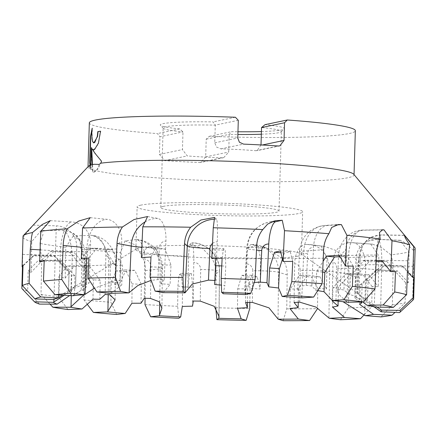 <?xml version="1.0" encoding="UTF-8"?>
<svg xmlns="http://www.w3.org/2000/svg" width="437" height="437" viewBox="0 0 437 437"><rect width="100%" height="100%" fill="white"/><g stroke="black" fill="none" stroke-linecap="round" stroke-linejoin="round"><path stroke-width="0.33" stroke-dasharray="2.19 1.64" d="M140.933 205.122A82.795 6.205 -178.3 0 0 137.131 206.859A82.795 6.205 -178.3 0 0 207.264 215.08A82.795 6.205 -178.3 0 0 298.853 213.507A82.795 6.205 -178.3 0 0 302.65 211.77A82.795 6.205 -178.3 0 0 232.522 203.549A82.795 6.205 -178.3 0 0 140.933 205.122M297.586 256.235A82.795 6.205 1.7 0 1 205.996 257.808A82.795 6.205 1.7 0 1 135.863 249.587A82.795 6.205 1.7 0 1 136.426 248.899A82.795 6.205 1.7 0 1 139.665 247.855A82.795 6.205 1.7 0 1 226.568 246.097A82.795 6.205 1.7 0 1 300.864 253.777A82.795 6.205 1.7 0 1 301.383 254.503A82.795 6.205 1.7 0 1 297.586 256.235M261.009 144.947L257.109 150.639L255.869 150.716A59.142 4.436 -178.3 0 0 220.903 148.859L216.555 147.067L214.753 142.812L215.277 125.124L213.109 121.912A62.098 4.654 -178.3 0 0 163.121 123.644A62.098 4.654 -178.3 0 0 160.439 125.304A62.098 4.654 -178.3 0 0 179.683 128.915L182.983 131.892L182.458 149.58L187.238 155.916A59.142 4.436 -178.3 0 0 222.204 157.768L223.739 157.631L228.704 152.032L229.228 134.345A59.142 4.436 -178.3 0 0 237.875 134.476M238.296 120.301L215.277 125.124A59.142 4.436 -178.3 0 0 165.852 126.741A59.142 4.436 -178.3 0 0 163.138 127.981A59.142 4.436 -178.3 0 0 163.296 128.32A59.142 4.436 -178.3 0 0 182.983 131.892L159.958 136.715L159.434 154.403L164.612 160.658A133.066 9.975 -178.3 0 0 199.583 162.509L201.031 162.389L205.685 156.856L206.209 139.174L209.29 136.339A133.066 9.975 -178.3 0 0 349.239 133.525A133.066 9.975 -178.3 0 0 355.347 130.734M261.326 134.219A59.142 4.436 -178.3 0 0 278.653 132.728A59.142 4.436 -178.3 0 0 281.188 131.821A59.142 4.436 -178.3 0 0 281.368 131.488A59.142 4.436 -178.3 0 0 261.528 127.577M206.209 139.174L229.228 134.345L231.572 131.668A62.098 4.654 -178.3 0 0 237.957 131.755M261.408 131.559A62.098 4.654 -178.3 0 0 281.559 129.931A62.098 4.654 -178.3 0 0 284.225 128.975A62.098 4.654 -178.3 0 0 264.997 124.665M163.493 206.324A59.142 4.436 -178.3 0 0 160.778 207.559A59.142 4.436 -178.3 0 0 210.869 213.431A59.142 4.436 -178.3 0 0 276.293 212.311A59.142 4.436 -178.3 0 0 279.008 211.071A59.142 4.436 -178.3 0 0 228.912 205.199A59.142 4.436 -178.3 0 0 163.493 206.324M88.334 166.399A133.066 9.975 -178.3 0 0 88.023 167.054A133.066 9.975 -178.3 0 0 200.73 180.263A133.066 9.975 -178.3 0 0 347.928 177.733A133.066 9.975 -178.3 0 0 354.036 174.947A133.066 9.975 -178.3 0 0 353.762 174.276M381.097 316.901L392.339 304.884L393.076 270.913C393.207 264.937 392.481 259.573 390.891 254.815A196.333 14.721 -178.3 0 0 406.142 252.581A196.333 14.721 -178.3 0 0 409.125 251.881L408.344 282.646L405.591 282.69L405.099 302.885L395.021 312.384M390.891 254.815L381.583 247.55L372.575 244.174L351.201 242.688A21.047 17.731 83.1 0 0 348.24 242.754A21.047 17.731 83.1 0 0 332.999 262.282L332.218 300.935M370.778 244.179L378.852 255.902L378.245 286.677L372.095 286.497L371.718 306.698L364.152 314.804M340.461 319.737L348.393 307.877L348.955 273.895C349.043 267.914 347.77 262.5 345.132 257.65A196.333 14.721 -178.3 0 0 378.846 255.902M345.132 257.65L335.594 250.346L324.735 246.452L307.522 244.491A21.047 12.498 87.3 0 0 306.195 244.436A21.047 12.498 87.3 0 0 294.68 263.822L294.079 302.497M321.304 246.277L326.969 258.13L326.505 288.917L317.786 288.453L317.502 307.992M283.154 320.703L286.754 308.872L287.207 274.868C287.262 268.881 285.634 263.413 282.324 258.453A196.333 14.721 -178.3 0 0 326.969 258.13M282.324 258.453L266.133 247.61L258.043 246.402L251.914 244.545A21.047 5.566 89.5 0 0 251.455 244.48A21.047 5.566 89.5 0 0 246.086 263.839L245.589 302.535M258.043 246.392L260.496 258.267L260.108 289.07L250.002 288.3L249.833 302.415M215.769 307.894L216.168 273.704C216.206 267.717 214.469 262.189 210.951 257.125A196.333 14.721 -178.3 0 0 260.496 258.267M210.951 257.125L202.44 248.342L189.538 244.507L188.407 256.295L188.025 287.114L177.897 286.06L177.646 306.293L178.809 318.245M145.062 298.247L145.428 270.563C145.472 264.571 143.882 258.999 140.654 253.842A196.333 14.721 -178.3 0 0 188.407 256.295M140.654 253.842L135.503 244.982L125.042 240.863L135.568 239.629A21.047 9.516 92.8 0 1 136.284 239.607A21.047 9.516 92.8 0 1 144.827 259.507L144.281 298.231M125.048 240.853L120.432 252.482L119.984 283.313L111.211 282.029L110.911 302.273L116.613 314.465M87.285 304.289L83.98 299.908L84.549 265.865C84.614 259.868 83.407 254.263 80.927 249.046A196.333 14.721 -178.3 0 0 120.432 252.477M80.927 249.046L79.818 240.186L73.269 235.969L90.541 235.325A21.047 15.639 95 0 1 91.989 235.357A21.047 15.639 95 0 1 105.841 255.738L105.137 294.478M73.274 235.958L65.758 247.337L65.184 278.178L58.946 276.758L58.553 297.007L67.981 309.533M50.031 304.125L41.002 294.292L41.75 260.244L39.827 243.387A196.333 14.721 -178.3 0 0 65.758 247.337M39.827 243.387L42.968 234.674L41.204 230.479L62.89 230.507A21.047 19.649 100.2 0 1 66.107 230.796A21.047 19.649 100.2 0 1 82.085 251.543L81.167 290.283L83.642 290.643L84.969 292.173L84.035 294.713M41.215 230.468L31.77 241.563L31.016 272.404L28.165 270.956L27.651 291.206L39.477 304.108M22.921 237.624A196.333 14.721 -178.3 0 0 31.77 241.557M22.839 237.717L32.709 225.82M33.196 225.121L23.052 235.931M392.339 304.884A196.333 14.721 -178.3 0 0 404.646 302.983A196.333 14.721 -178.3 0 0 405.099 302.885M72.542 295.74L86.297 287.109L82.522 287.043L89.197 282.826L86.608 283.034L76.661 287.18L62.775 295.155M110.78 293.347L121.754 284.973L114.789 284.667L120.115 280.576L115.352 280.614L94.49 288.169M163.367 292.659L170.113 284.4L160.909 283.799L164.181 279.762L157.883 279.604L151.175 280.33M214.643 284.553L215.441 280.499L214.835 280.456M223.203 293.757L224.842 285.459L221.401 285.104M254.236 282.449L247.2 285.656L244.671 290.774L245.485 294.593M317.732 290.6L315.891 290.332L311.816 286.027L306.271 285.339L299.962 286.219L297.816 289.682L302.125 297.859M362.726 301.962L355.03 296.051L349.731 294.571L343.919 290.075L340.292 289.31L337.162 290.561L339.795 295.423L347.273 302.213M377.055 307.102L357.4 293.429L362.579 298.034L374.831 307.064M360.29 302.005L354.86 298.067L356.221 297.389L362.983 299.837L374.127 306.872M89.334 122.841A133.066 9.975 -178.3 0 0 157.402 133.585L159.958 136.715M90.333 165.683L91.033 168.933L90.148 168.89A24.079 7.139 93 0 1 89.219 166.41M94.141 142.937L92.879 141.501L92.3 138.808L92.092 133.023L92.469 128.205L92.185 128.188M92.469 128.205L92.016 129.642M93.687 149.836L98.238 144.407L100.789 131.198A132.772 9.953 -178.3 0 0 100.505 131.237M100.789 131.198L100.505 131.182M99.183 164.421A24.079 7.139 93 0 1 93.458 172.112A24.079 7.139 93 0 1 92.628 171.899L92.092 164.886M92.524 164.722L92.972 171.916L93.747 172.129L97.757 169.299L101.794 161.231L96.49 155.119L92.6 149.061M91.033 168.933L91.661 147.733M90.24 165.781L90.148 168.89M92.972 171.916L92.628 171.899M101.794 161.231L101.51 161.215M353.238 266.144L347.289 256.131L339.986 256.628M339.161 255.246L347.289 256.131M315.891 290.332L316.71 271.47L323.118 261.304M316.71 271.47L322.637 272.12M333.884 300.667L335.971 300.399L342.963 301.683M69.636 295.565L70.87 294.718L74.503 294.877L81.167 290.283M53.817 299.503L75.601 286.213L64.299 295.248M395.48 271.776L386.909 261.479L382.484 261.55M376.104 261.648L369.008 261.763L355.778 276.708L355.03 296.051M381.594 260.479L386.909 261.479M349.731 294.571L350.463 275.714L363.693 260.769L376.148 260.572M363.693 260.769L369.008 261.763M350.463 275.714L355.778 276.708M413.757 277.555L403.766 266.941L383.151 266.608L368.091 281.117L367.462 300.454M365.693 298.979L366.304 280.122L381.364 265.62L401.98 265.953L407.399 271.71M401.98 265.953L403.766 266.941M381.364 265.62L383.151 266.608M366.304 280.122L368.091 281.117M399.571 312.581L412.659 300.29A196.333 14.721 -178.3 0 0 413.063 299.962M412.659 300.29L413.604 266.335L413.418 250.341A196.333 14.721 -178.3 0 0 415.15 248.473M405.591 282.69L395.572 271.787L375.028 270.88L360.121 284.979L359.613 304.327M361.639 301.983L362.104 284.105L377.016 270.006L397.561 270.913L408.344 282.646M397.561 270.913L395.572 271.787M377.016 270.006L375.028 270.88M362.104 284.105L360.121 284.979M372.095 286.497L363.437 275.359L345.743 274.004L332.934 287.786L332.546 307.14M338.145 301.131L338.429 287.12L351.239 273.333L368.932 274.693L378.245 286.677M368.932 274.693L363.437 275.359M351.239 273.333L345.743 274.004M338.429 287.12L332.934 287.786M348.393 307.877A196.333 14.721 -178.3 0 0 371.718 306.698M317.786 288.453L311.707 277.178L299.252 275.55L290.212 289.157L289.911 308.517M298.258 302.213L298.466 288.764L307.506 275.157L319.96 276.785L326.505 288.917M319.96 276.785L311.707 277.178M307.506 275.157L299.252 275.55M298.466 288.764L290.212 289.157M286.754 308.872A196.333 14.721 -178.3 0 0 317.497 308.669M250.002 288.3L247.364 276.998L241.825 275.321L237.723 288.901L237.477 308.271M247.451 302.47L247.626 288.808L251.728 275.234L257.267 276.911L260.108 289.07M257.267 276.911L247.364 276.998M251.728 275.234L241.825 275.321M247.626 288.808L237.723 288.901M215.752 307.724A196.333 14.721 -178.3 0 0 249.756 308.527M177.897 286.06L179.094 274.84L181.224 273.344L182.551 287.054L182.311 306.435M192.537 306.151L192.766 287.256L191.444 273.546L189.314 275.042L188.025 287.114M189.314 275.042L179.094 274.84M191.444 273.546L181.224 273.344M192.766 287.256L182.551 287.054M144.975 304.594A196.333 14.721 -178.3 0 0 177.646 306.293M111.211 282.029L116.127 271L125.638 269.88L132.149 283.87L131.876 303.262M141.031 303.212L141.298 284.312L134.787 270.323L125.277 271.443L119.984 283.313M125.277 271.443L116.127 271M134.787 270.323L125.638 269.88M141.298 284.312L132.149 283.87M83.98 299.908A196.333 14.721 -178.3 0 0 110.911 302.273M58.946 276.758L66.959 265.991L82.56 265.406L93.327 279.773L92.977 299.17M99.833 299.274L100.177 280.374L89.41 266.002L73.804 266.586L65.184 278.178M73.804 266.586L66.959 265.991M89.41 266.002L82.56 265.406M100.177 280.374L93.327 279.773M41.002 294.292A196.333 14.721 -178.3 0 0 58.553 297.007M28.165 270.956L38.232 260.496L57.821 260.523L71.329 275.321L70.87 294.718M74.503 294.877L74.951 275.971L61.442 261.168L41.854 261.14L31.016 272.404M41.854 261.14L38.232 260.496M61.442 261.168L57.821 260.523M74.951 275.971L71.329 275.321M21.85 288.513A196.333 14.721 -178.3 0 0 27.651 291.206M22.473 266.423L22.937 239.695M23.019 265.406L33.824 255.252L54.762 255.885L69.117 271.115L68.538 290.507M68.462 290.605L69.03 271.705L54.669 256.475L33.731 255.836L23.003 265.925M33.731 255.836L33.824 255.252M54.669 256.475L54.762 255.885M69.03 271.705L69.117 271.115M44.208 260.856L54.335 250.964L73.787 252.127L87.001 267.717L86.297 287.109M82.522 287.043L83.21 268.143L69.991 252.548L50.545 251.39L39.647 262.036M50.545 251.39L54.335 250.964M69.991 252.548L73.787 252.127M83.21 268.143L87.001 267.717M88.875 257.928L96.998 248.221L112.331 249.745L122.562 265.592L121.754 284.973M114.789 284.667L115.581 265.772L105.35 249.926L90.011 248.402L81.271 258.846M90.011 248.402L96.998 248.221M105.35 249.926L112.331 249.745M115.581 265.772L122.562 265.592M150.973 257.005L156.036 247.391L165.191 249.074L170.993 265.03L170.113 284.4M160.909 283.799L161.766 264.915L155.965 248.959L146.81 247.276L141.364 257.628M146.81 247.276L156.036 247.391M155.965 248.959L165.191 249.074M161.766 264.915L170.993 265.03M221.767 265.936L225.754 266.1L224.842 285.459M215.294 258.491L215.004 249.784L225.224 250.199L225.754 266.1M215.004 249.784L213.267 248.161L223.493 248.577L225.224 250.199M213.267 248.161L211.803 258.54M222.133 258.223L223.493 248.577M214.589 217.44L216.512 219.237A21.047 1.814 -87.7 0 1 217.26 241.83L215.441 280.499M280.86 252.723L284.329 252.968L282.455 259.004M280.407 250.942L290.25 251.63L284.329 252.968M292.73 261.413L290.25 251.63M335.873 224.979L327.247 225.563A21.047 12.739 -83.8 0 0 313.498 247.391L311.816 286.027M413.418 250.341L405.978 243.283L400.5 240.295L399.795 240.388L409.125 251.881M381.572 229.922L364.218 230.206A21.047 17.895 -79.4 0 0 345.416 251.439L343.919 290.075M404.067 235.39L381.605 235.03A21.047 20.626 -61 0 0 360.203 255.645L358.946 294.276M399.795 240.388L377.06 239.389A21.047 20.572 66.2 0 0 368.025 241.077A21.047 20.572 66.2 0 0 355.871 259.425L354.86 298.067M189.538 244.507L191.898 242.852A21.047 2.114 91.1 0 1 192.051 242.797A21.047 2.114 91.1 0 1 193.777 262.337L193.301 301.044M33.185 225.131L56.357 225.836A21.047 21.009 -171.1 0 1 76.765 247.479L75.601 286.213M50.293 220.658L71.821 221.941A21.047 19.539 -96.4 0 1 90.601 244.103L89.197 282.826M90.219 217.659L107.191 219.347A21.047 15.432 -91.5 0 1 121.726 241.863L120.115 280.576M147.564 216.534L157.697 218.402A21.047 9.243 -89.3 0 1 165.94 241.071L164.181 279.762M235.39 117.242L213.109 121.912M179.683 128.915L157.402 133.585M209.29 136.339L231.572 131.668M323.631 249.718L303.83 251.067A28.061 22.205 -93.9 0 1 324.123 225.497A28.061 22.205 -93.9 0 1 327.247 225.563M301.809 297.521L303.83 251.067A21.047 1.803 -177.5 0 0 299.454 251.974A21.047 1.803 -177.5 0 0 307.643 253.766A7.014 5.55 -93.9 0 1 313.498 247.391M306.271 285.339L307.643 253.766M376.372 254.968L348.611 255.416A28.061 14.558 -90.9 0 1 362.683 230.075A28.061 14.558 -90.9 0 1 364.218 230.206M346.82 301.858L348.611 255.416A21.047 1.89 -177.8 0 0 338.473 256.639A21.047 1.89 -177.8 0 0 341.516 257.743A7.014 3.638 -90.9 0 1 345.416 251.439M340.292 289.31L341.516 257.743M407.776 260.763L375.815 260.25A28.061 4.944 -89.1 0 1 381.14 234.898A28.061 4.944 -89.1 0 1 381.605 235.03M374.301 306.698L375.815 260.25A21.047 1.939 -178.1 0 0 358.438 261.594A21.047 1.939 -178.1 0 0 358.755 261.949A7.014 1.235 -89.1 0 1 360.203 255.645M357.728 293.517L358.755 261.949M413.604 266.335L381.758 264.926A28.061 5.342 -87.5 0 0 377.568 239.285A28.061 5.342 -87.5 0 0 377.06 239.389M380.545 311.379L381.758 264.926A21.047 1.939 -178.5 0 0 357.045 265.811A7.014 1.338 -87.5 0 0 355.871 259.425M356.221 297.389L357.045 265.811M393.076 270.913L365.643 268.81A28.061 14.907 -85.6 0 0 352.785 242.655A28.061 14.907 -85.6 0 0 351.201 242.688M364.704 315.279L365.643 268.81A21.047 1.885 -178.8 0 0 336.61 268.81A7.014 3.725 -85.6 0 0 332.999 262.282M335.971 300.399L336.61 268.81M348.955 273.895L329.64 271.372A28.061 22.456 -82.6 0 0 310.723 244.622A28.061 22.456 -82.6 0 0 307.522 244.491M328.919 317.863L329.64 271.372A21.047 1.792 -179.1 0 0 300.208 270.541A7.014 5.615 -82.6 0 0 294.68 263.822M299.716 302.142L300.208 270.541M287.207 274.868L278.62 272.273A28.061 26.968 -73.2 0 0 259.687 245.66A28.061 26.968 -73.2 0 0 251.914 244.545M278.025 318.786L278.62 272.273A21.047 1.672 -179.3 0 0 252.761 270.771A7.014 6.741 -73.2 0 0 246.086 263.839M252.357 302.388L252.761 270.771M216.168 273.704L219.467 271.382A28.061 27.842 54.9 0 0 191.898 242.852M218.937 314.809L219.467 271.382A21.047 1.54 -179.3 0 0 219.576 271.23A21.047 1.54 -179.3 0 0 200.67 269.471A7.014 6.959 54.9 0 0 193.777 262.337M200.283 301.104L200.67 269.471M145.428 270.563L160.171 268.831A28.061 24.958 83.3 0 0 135.568 239.629M159.702 302.273L160.171 268.831A21.047 1.409 -179.2 0 0 162.466 268.225A21.047 1.409 -179.2 0 0 150.978 266.805A7.014 6.238 83.3 0 0 144.827 259.507M150.53 298.455L150.978 266.805M84.549 265.865L108.742 264.959A28.061 18.704 87.9 0 0 90.541 235.325M108.207 294.664L108.742 264.959A21.047 1.306 -179 0 0 115.756 264.117A21.047 1.306 -179 0 0 110.392 263.15A7.014 4.676 87.9 0 0 105.841 255.738M109.818 294.8L110.392 263.15M41.75 260.244L72.127 260.288A28.061 9.92 90.1 0 0 62.89 230.507M71.291 295.663L72.127 260.288A21.047 1.235 -178.6 0 0 85.745 259.452A21.047 1.235 -178.6 0 0 84.39 258.988A7.014 2.48 90.1 0 0 82.085 251.543M83.642 290.643L84.39 258.988M22.811 254.465L55.264 255.448L56.357 225.836M53.948 299.432L55.264 255.448A21.047 1.213 -178.3 0 0 76.491 254.88L76.765 247.479M75.541 286.535L76.491 254.88M40.095 249.882L60.443 251.095A28.061 10.297 93.4 0 1 71.821 221.941M58.853 294.926L60.443 251.095A21.047 1.24 -177.9 0 0 87.755 251.39A7.014 2.573 93.4 0 1 90.601 244.103M86.608 283.034L87.755 251.39M81.757 247.304L86.952 247.817A28.061 19.004 95.7 0 1 107.191 219.347M86.515 258.262L86.952 247.817A21.047 1.311 -177.6 0 0 116.668 248.986A7.014 4.752 95.7 0 1 121.726 241.863M115.352 280.614L116.668 248.986M145.068 221.903A28.061 25.138 100.4 0 1 157.697 218.402M141.839 247.222A21.047 1.42 -177.4 0 0 159.319 247.987A7.014 6.287 100.4 0 1 165.94 241.071M157.883 279.604L159.319 247.987M212.519 243.425A7.014 6.97 133.1 0 1 217.26 241.83M214.359 219.232A28.061 27.881 133.1 0 1 216.512 219.237M245.348 294.265L247.506 247.801A21.047 1.682 -177.3 0 0 246.648 248.232A21.047 1.682 -177.3 0 0 256.481 250.117M256.688 245.731L247.506 247.801A28.061 26.859 -102.7 0 1 268.22 222.302A28.061 26.859 -102.7 0 1 271.874 221.75M214.753 142.812L237.772 137.983M220.903 148.859L243.524 144.117M159.434 154.403L182.458 149.58M164.612 160.658L187.238 155.916M255.869 150.716L278.495 145.974M199.583 162.509L222.204 157.768M260.998 145.264L262.205 145.013M205.685 156.856L228.704 152.032M135.863 249.587L137.131 206.859M163.296 128.32L160.439 125.304M160.778 207.559L163.138 127.981M300.864 253.777L358.815 294.183M88.023 167.054L88.034 166.721M93.54 149.836L93.824 149.853M93.458 172.112L93.747 172.129M354.036 174.947L354.046 174.614M136.426 248.899L68.511 290.49M297.816 289.682L299.454 251.974C301.049 236.788 309.27 227.967 324.123 225.497L338.489 224.52M337.162 290.561L338.473 256.639C338.588 252.897 339.358 246.397 344.356 239.476L348.054 235.598C352.282 232.074 357.16 230.233 362.683 230.075L382.703 229.753M357.4 293.429L358.438 261.594L359.23 254.006L361.071 247.965L362.42 245.365L367.047 239.929L371.827 236.881L381.14 234.898L404.159 235.27M368.025 241.077L377.568 239.285L400.5 240.295M348.24 242.754L352.785 242.655L372.575 244.174M306.195 244.436L310.723 244.622L324.735 246.452M251.455 244.48L259.687 245.66L266.138 247.61M219.024 316.366L219.576 271.23C220.139 256.311 206.985 242.715 192.051 242.797M161.898 308.32L162.466 268.225C163.039 253.706 150.869 239.989 136.284 239.607M115.106 299.831L115.603 260.403C115.111 255.514 113.549 251.018 110.905 246.927L107.568 242.786C103.258 238.46 98.068 235.98 91.989 235.357M84.969 292.173L85.745 259.452C85.505 251.483 84.292 245.873 82.096 242.617L77.24 236.341C74.066 233.44 70.357 231.594 66.107 230.796M275.091 220.751L268.22 222.302C255.235 226.093 248.041 234.735 246.648 248.232L244.671 290.774M279.817 145.882L257.109 150.639M223.739 157.631L201.031 162.389M279.008 211.071L281.368 131.488M281.188 131.821L284.225 128.975M301.383 254.503L302.65 211.77"/><path stroke-width="0.66" d="M237.875 134.476A59.142 4.436 -178.3 0 0 261.326 134.219M237.957 131.755A62.098 4.654 -178.3 0 0 261.408 131.559M100.505 131.237A132.772 9.953 -178.3 0 0 98.101 131.603L97.817 131.586A133.066 9.975 1.7 0 1 100.505 131.182L98.456 143.052L94.567 149.53L93.54 149.836L92.316 149.044L94.474 152.666L101.51 161.215L100.772 163.187L99.183 164.421L94.13 164.263L92.245 164.705A133.066 9.975 -178.3 0 0 90.858 165.104L89.219 166.41L90.011 165.41A133.066 9.975 -178.3 0 0 88.334 166.399L23.112 235.86A196.333 14.721 -178.3 0 0 23.052 235.931L22.101 266.767L23.019 265.406L22.38 285.651L34.949 298.93L53.817 299.503A164.667 12.345 -178.3 0 1 58.225 297.985L40.712 296.942A183.42 13.755 -178.3 0 0 34.949 298.93M22.937 239.695L23.003 237.526M40.712 296.942L29.11 283.34L30.29 249.303L31.535 236.941L32.475 232.544A196.333 14.721 -178.3 0 0 31.661 232.708A196.333 14.721 -178.3 0 0 23.112 235.86M29.11 283.34A196.333 14.721 -178.3 0 0 22.38 285.651M342.963 301.683L365.163 315.672L381.097 316.901A183.42 13.755 -178.3 0 0 391.951 315.203A183.42 13.755 -178.3 0 0 392.044 315.181L373.537 314.361L359.613 304.327L361.612 302.961L360.29 302.005M94.49 288.169L84.592 294.675A164.667 12.345 -178.3 0 0 72.542 295.74L55.013 294.696L43.443 281.095L44.208 260.856L39.647 262.036L40.783 231.206A196.333 14.721 -178.3 0 1 67.211 228.824L78.786 221.024L90.219 217.659L82.571 228.032L81.271 258.846L88.875 257.928L88.006 278.156L96.959 291.976L110.78 293.347A164.667 12.345 -178.3 0 1 128.844 292.888L120.601 291.37A183.42 13.755 -178.3 0 0 96.959 291.976M151.175 280.33L137.912 285.492L128.844 292.888M214.835 280.456L208.46 280.133L192.269 284.045L185.004 292.856A164.667 12.345 -178.3 0 0 163.367 292.659L155.119 291.14L150.038 277.227L150.973 257.005L141.364 257.628L142.773 226.825A196.333 14.721 -178.3 0 1 190.685 227.24L200.922 220.019L214.589 217.44L213.256 227.759L211.803 258.54L222.133 258.223L221.177 278.435L221.641 292.298L223.203 293.757A164.667 12.345 -178.3 0 1 245.485 294.593L250.816 293.391A183.42 13.755 -178.3 0 0 221.641 292.298M221.401 285.104L214.643 284.553L215.534 265.68L221.767 265.936M268.739 286.836L269.618 267.968L274.485 252.28L280.407 250.942L283.078 261.473L292.73 261.413L291.801 281.614L287.541 295.297A183.42 13.755 -178.3 0 1 313.629 297.078L302.125 297.859A164.667 12.345 -178.3 0 0 282.204 296.499L278.555 288.01L268.739 286.836L266.974 282.684L260.255 282.133L254.236 282.449M323.118 261.304L326.39 256.115L339.161 255.246L345.563 266.018L353.238 266.144L352.38 286.339L343.914 299.733A183.42 13.755 -178.3 0 1 363.398 301.951L347.273 302.213A164.667 12.345 -178.3 0 0 332.399 300.514L323.997 291.708L317.732 290.6M376.148 260.572L381.594 260.479L390.82 271.568L395.48 271.776L394.726 291.971L383.151 304.999A183.42 13.755 -178.3 0 1 393.393 307.364L374.831 307.064A164.667 12.345 -178.3 0 0 367.014 305.255L362.726 301.962M374.127 306.872L381.075 311.767A164.667 12.345 -178.3 0 0 381.37 310.09L377.055 307.102M354.046 174.614L355.347 130.734A133.066 9.975 -178.3 0 0 287.278 119.995L284.547 122.753L284.023 140.441L279.817 145.882L278.495 145.974A133.066 9.975 -178.3 0 0 243.524 144.117L239.405 142.233L237.772 137.983L238.296 120.301L235.39 117.242A133.066 9.975 -178.3 0 0 95.441 120.055A133.066 9.975 -178.3 0 0 89.334 122.841L88.034 166.721M90.011 165.41L89.711 162.488L90.486 136.328L92.185 128.188L91.808 133.006L92.016 138.797L92.595 141.484L93.534 142.833L94.774 142.5L97.276 136.459L97.817 131.586M98.101 131.603L97.56 136.475L93.862 142.921M92.016 129.642L90.77 136.344L89.995 162.504L89.711 162.488M89.995 162.504L90.333 165.683M90.77 136.344L90.486 136.328M93.687 149.836L92.316 149.044M92.245 164.705L91.377 147.717L91.661 147.733L92.524 164.722M91.377 147.717L90.858 165.104M381.075 311.767L399.571 312.581A183.42 13.755 -178.3 0 0 399.817 312.379L413.063 299.962A196.333 14.721 -178.3 0 0 413.653 298.87L415.15 248.473A196.333 14.721 -178.3 0 0 414.751 247.484L353.762 174.276A133.066 9.975 -178.3 0 0 245.982 161.93A133.066 9.975 -178.3 0 0 100.772 163.187M339.986 256.628L334.513 257.005L324.838 272.36L323.997 291.708M343.914 299.733L332.399 300.514M326.39 256.115L334.513 257.005M322.637 272.12L324.838 272.36M363.398 301.951L375.006 288.923A196.333 14.721 -178.3 0 0 352.38 286.339M375.006 288.923L376.372 254.968C376.645 248.992 377.912 243.671 380.174 239.012A196.333 14.721 -178.3 0 0 346.885 235.259L345.563 266.018M365.163 315.672A164.667 12.345 -178.3 0 0 373.537 314.361M299.716 302.147L316.088 307.14L329.241 318.267A164.667 12.345 -178.3 0 0 344.558 317.491L332.546 307.14L338.047 305.987L332.218 300.935L333.884 300.667M218.937 314.809L218.833 318.322A164.667 12.345 -178.3 0 0 241.175 318.852L237.477 308.271L247.386 307.692L245.589 302.535L252.357 302.388L268.99 307.861L278.167 319.19A164.667 12.345 -178.3 0 0 298.356 319.059L289.911 308.517L298.176 307.637L294.079 302.497L299.716 302.142M84.035 294.713L70.499 307.222A164.667 12.345 -178.3 0 0 82.041 309.003L92.977 299.17L99.833 299.274L105.137 294.478L109.818 294.8L115.106 299.831L107.48 311.903A164.667 12.345 -178.3 0 0 125.184 313.46L131.876 303.262L141.031 303.212L144.281 298.231L150.53 298.455L159.183 301.738L161.898 308.32L159.259 315.782A164.667 12.345 -178.3 0 0 180.727 316.896L182.311 306.435L192.537 306.151L193.301 301.044L200.283 301.104L214.228 306.31L219.024 316.366L218.893 317.923M64.299 295.248L53.309 302.36A164.667 12.345 -178.3 0 0 57.132 304.13L69.636 295.565M62.775 295.155L58.225 297.985M382.484 261.55L376.104 261.648M383.151 304.999L367.014 305.255M393.393 307.364L406.607 294.718A196.333 14.721 -178.3 0 0 394.726 291.971M406.607 294.718L407.776 260.763L409.682 244.824A196.333 14.721 -178.3 0 0 391.989 240.814L390.82 271.568M407.399 271.71L412.73 277.369L413.757 277.555L413.129 297.744L399.948 310.39L381.37 310.09M413.653 298.87A196.333 14.721 -178.3 0 0 413.129 297.744M414.751 247.484A196.333 14.721 -178.3 0 0 413.713 246.615L412.73 277.369M399.817 312.379A183.42 13.755 -178.3 0 0 399.948 310.39M395.021 312.384L392.044 315.181M361.612 302.961L361.639 301.983M364.152 314.804L360.503 318.72L344.558 317.491M338.047 305.987L338.145 301.131M329.241 318.267L340.461 319.737A183.42 13.755 -178.3 0 0 360.503 318.72M317.502 307.992L317.497 308.669L309.587 320.529L298.356 319.059M298.176 307.637L298.258 302.213M278.167 319.19L283.154 320.703A183.42 13.755 -178.3 0 0 309.587 320.529M249.833 302.415L249.756 308.527L246.162 320.359L241.175 318.852M247.386 307.692L247.451 302.47M218.833 318.322L216.916 319.676A183.42 13.755 -178.3 0 0 246.162 320.359M216.916 319.676L215.752 307.724M159.259 315.782L150.694 316.787A183.42 13.755 -178.3 0 0 178.809 318.245L180.727 316.896M150.694 316.787L144.975 304.594L145.062 298.247M107.48 311.903L93.431 312.433A183.42 13.755 -178.3 0 0 116.613 314.465L125.184 313.46M93.431 312.433L87.285 304.289M70.499 307.222L52.861 307.2A183.42 13.755 -178.3 0 0 67.981 309.533L82.041 309.003M52.861 307.2L50.031 304.125M53.309 302.36L34.457 301.792A183.42 13.755 -178.3 0 0 39.477 304.108L57.132 304.13M34.457 301.792L21.85 288.513L22.473 266.423M23.003 265.925L22.101 266.767M84.592 294.675L70.783 293.303L61.797 279.478A196.333 14.721 -178.3 0 0 43.443 281.095M61.797 279.478L63.174 245.452C63.42 239.46 64.763 233.915 67.211 228.824M70.783 293.303A183.42 13.755 -178.3 0 0 55.013 294.696M120.601 291.37L115.505 277.451A196.333 14.721 -178.3 0 0 88.006 278.156M115.505 277.451L117.023 243.442C117.307 237.455 119.11 231.965 122.436 226.972A196.333 14.721 -178.3 0 0 82.577 228.027M185.004 292.856L183.442 291.403L182.972 277.533A196.333 14.721 -178.3 0 0 150.038 277.227M182.972 277.533L184.567 243.54C184.878 237.553 186.916 232.118 190.685 227.24M183.442 291.403A183.42 13.755 -178.3 0 0 155.119 291.14M215.534 265.68L215.294 258.491M274.485 252.28L280.86 252.723M282.455 259.004L279.456 268.657L278.555 288.01M287.541 295.297L282.204 296.499M269.618 267.968L279.456 268.657M313.629 297.078L322.118 283.679A196.333 14.721 -178.3 0 0 291.801 281.614M322.118 283.679L323.631 249.718C323.937 243.742 325.691 238.4 328.886 233.697A196.333 14.721 -178.3 0 0 284.503 230.703L283.078 261.473M328.886 233.697L331.694 227.458L338.489 224.52L341.39 224.602L335.873 224.979M341.384 224.591L346.891 235.259M32.475 232.544L42.422 224.394L50.293 220.658M50.304 220.647L40.783 231.206M122.436 226.972L134.11 219.494L147.564 216.534L142.773 226.825M250.816 293.391L255.088 279.707L256.688 245.731C257 239.749 259.021 234.369 262.746 229.583A196.333 14.721 -178.3 0 0 213.256 227.759M262.746 229.583L267.706 224.055L275.091 220.751L282.242 220.259L284.503 230.703M380.174 239.012L379.447 232.484L382.703 229.753L384.03 229.884L381.572 229.922M384.025 229.873L391.989 240.814M409.682 244.824L405.301 238.039L404.422 235.396L404.067 235.39M404.411 235.385L413.713 246.615M255.088 279.707A196.333 14.721 -178.3 0 0 221.177 278.435M282.242 220.259L275.692 221.734A21.047 5.861 -86 0 0 268.766 244.032L266.974 282.684M287.278 119.995L264.997 124.665L261.528 127.577L284.547 122.753M261.528 127.577L261.009 144.947M159.516 315.388L159.702 302.273M107.901 311.526L108.207 294.664M71.023 306.861L71.291 295.663M53.871 302.016L53.948 299.432M30.29 249.303L40.095 249.882M58.755 297.652L58.853 294.926M63.174 245.452L81.757 247.304M85.013 294.352L86.515 258.262M129.101 292.572L131.215 246.058A28.061 25.138 100.4 0 1 145.068 221.903M117.023 243.442L131.215 246.058A21.047 1.42 -177.4 0 0 141.839 247.222M208.46 280.133L209.951 248.533A7.014 6.97 133.1 0 1 212.519 243.425M185.064 292.539L187.255 246.053A21.047 1.551 -177.3 0 0 209.951 248.533M184.567 243.54L187.255 246.053A28.061 27.881 133.1 0 1 214.359 219.232M256.481 250.117A21.047 1.682 -177.3 0 0 261.719 250.548A7.014 6.713 -102.7 0 1 268.766 244.032M260.255 282.133L261.719 250.548M271.874 221.75A28.061 26.859 -102.7 0 1 275.692 221.734M262.205 145.013L284.023 140.441"/></g></svg>
